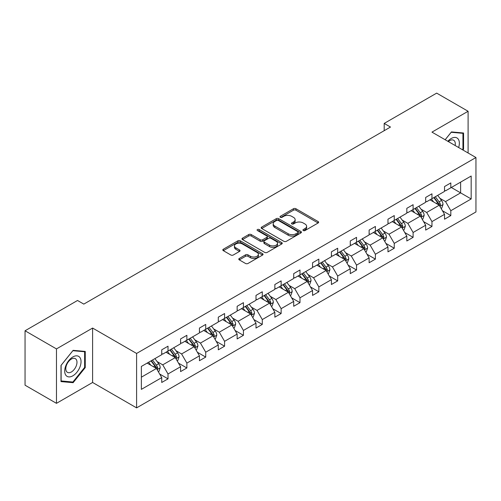 <?xml version="1.0" encoding="UTF-8"?>
<svg xmlns="http://www.w3.org/2000/svg" width="501" height="501" viewBox="0 0 501 501"><rect width="100%" height="100%" fill="white"/><g stroke="black" fill="none" stroke-linecap="round" stroke-linejoin="round"><path stroke-width="0.75" d="M303.293 230.548A1.221 0.708 0 0 0 305.021 230.548L318.129 222.983A1.747 1.008 0 0 0 318.636 222.269A1.747 1.008 0 0 0 318.129 221.555L295.922 208.735A1.747 1.008 0 0 0 293.454 208.735L280.347 216.3A1.221 0.708 0 0 0 279.99 216.801A1.221 0.708 0 0 0 280.347 217.296A1.221 0.708 0 0 0 282.076 217.296L283.766 216.319A5.586 3.225 0 0 1 291.663 216.319L293.517 217.39A5.586 3.225 0 0 1 295.152 219.67A5.586 3.225 0 0 1 293.517 221.949L291.82 222.926A1.221 0.708 0 0 0 291.463 223.427A1.221 0.708 0 0 0 291.82 223.922A1.221 0.708 0 0 0 293.548 223.922L295.239 222.945A5.586 3.225 0 0 1 303.136 222.945L304.99 224.01A5.586 3.225 0 0 1 306.625 226.289A5.586 3.225 0 0 1 304.99 228.569L303.293 229.552A1.221 0.708 0 0 0 302.936 230.047A1.221 0.708 0 0 0 303.293 230.548L303.293 229.552M239.296 258.453A1.747 1.008 0 0 0 238.783 259.161A1.747 1.008 0 0 0 239.296 259.875L245.521 263.47A1.747 1.008 0 0 0 247.989 263.47L262.549 255.065A1.747 1.008 0 0 0 263.063 254.358A1.747 1.008 0 0 0 262.549 253.644L240.342 240.824A1.747 1.008 0 0 0 237.875 240.824L223.321 249.229A1.747 1.008 0 0 0 222.807 249.936A1.747 1.008 0 0 0 223.321 250.65L230.842 254.996A1.747 1.008 0 0 0 233.309 254.996L239.541 251.402A1.747 1.008 0 0 0 240.054 250.688A1.747 1.008 0 0 0 239.541 249.974L235.808 247.82A4.666 2.693 0 0 1 234.443 245.916A4.666 2.693 0 0 1 237.324 243.423A4.666 2.693 0 0 1 242.409 244.012L257.026 252.448A4.666 2.693 0 0 1 258.397 254.358A4.666 2.693 0 0 1 255.516 256.844A4.666 2.693 0 0 1 250.431 256.261L247.989 254.852A1.747 1.008 0 0 0 245.521 254.852L239.296 258.453L239.296 259.875M92.604 328.055L56.469 348.915L25.05 330.773L25.05 385.2L56.469 403.336L92.604 382.476L136.598 407.877L136.598 353.449L92.604 328.055L92.604 382.476M468.097 152.993L468.097 111.266L431.962 132.126L475.95 157.527L136.598 353.449M468.097 111.266L436.672 93.123L384.198 123.421L384.198 130.68M25.05 330.773L77.523 300.481L83.811 304.107L390.486 127.047L384.198 123.421M283.892 241.319A1.747 1.008 0 0 0 286.359 241.319L300.919 232.915A1.747 1.008 0 0 0 301.427 232.201A1.747 1.008 0 0 0 300.919 231.493L278.713 218.668A1.747 1.008 0 0 0 276.245 218.668L261.685 227.072A1.747 1.008 0 0 0 261.178 227.786A1.747 1.008 0 0 0 261.685 228.5L283.892 241.319M257.915 230.811A1.221 0.708 0 0 1 259.155 230.986L259.155 229.533L281.731 242.565A1.747 1.008 0 0 1 282.245 243.279A1.747 1.008 0 0 1 281.731 243.993L267.177 252.398A1.747 1.008 0 0 1 264.71 252.398L242.503 239.578L242.503 238.15A1.747 1.008 0 0 0 241.989 238.864A1.747 1.008 0 0 0 242.503 239.578M242.503 238.15L248.734 234.556A1.747 1.008 0 0 1 251.201 234.556L260.207 239.754A1.747 1.008 0 0 0 262.674 239.754L266.808 237.368A1.747 1.008 0 0 0 267.315 236.654A1.747 1.008 0 0 0 266.808 235.94L257.433 230.529A1.221 0.708 0 0 1 257.069 230.028A1.221 0.708 0 0 1 257.827 229.377A1.221 0.708 0 0 1 259.155 229.533M56.469 348.915L56.469 403.336M141.37 366.438L161.735 354.683L161.735 349.823L168.017 346.191L168.017 351.057L180.585 343.799L180.585 338.939L186.873 335.307L186.873 340.173L199.442 332.914L199.442 328.055L205.723 324.423L205.723 329.289L218.292 322.03L218.292 317.171L224.58 313.538L224.58 318.404L237.148 311.146L237.148 306.286L243.43 302.654L243.43 307.52L255.998 300.262L255.998 295.396L262.286 291.77L262.286 296.63L274.855 289.378L274.855 284.512L281.136 280.886L281.136 285.745L293.705 278.493L293.705 273.627L299.986 270.001L299.986 274.861L312.555 267.609L312.555 262.743L318.843 259.117L318.843 263.977L331.411 256.725L331.411 251.859L337.693 248.233L337.693 253.093L350.262 245.841L350.262 240.975L356.549 237.349L356.549 242.208L369.118 234.95L369.118 230.091L375.399 226.465L375.399 231.324L387.968 224.066L387.968 219.206L394.256 215.58L394.256 220.44L406.825 213.182L406.825 208.322L413.106 204.696L413.106 209.556L425.675 202.298L425.675 197.438L431.962 193.812L431.962 198.672L444.531 191.413L444.531 186.554L450.812 182.921L450.812 187.787L471.172 176.033L471.172 198.96L450.812 210.714L450.812 215.58L444.531 219.206L444.531 214.347L431.962 221.599L431.962 226.465L425.675 230.091L425.675 225.231L413.106 232.489L413.106 237.349L406.825 240.975L406.825 236.115L394.256 243.373L394.256 248.233L387.968 251.859L387.968 246.999L375.399 254.257L375.399 259.117L369.118 262.743L369.118 257.883L356.549 265.142L356.549 270.001L350.262 273.627L350.262 268.768L337.693 276.026L337.693 280.886L331.411 284.518L331.411 279.652L318.843 286.91L318.843 291.77L312.555 295.402L312.555 290.536L299.986 297.794L299.986 302.654L293.705 306.286L293.705 301.42L281.136 308.679L281.136 313.538L274.855 317.171L274.855 312.305L262.286 319.563L262.286 324.423L255.998 328.055L255.998 323.189L243.43 330.447L243.43 335.307L237.148 338.939L237.148 334.079L224.58 341.331L224.58 346.197L218.292 349.823L218.292 344.964L205.723 352.216L205.723 357.081L199.442 360.707L199.442 355.848L186.873 363.1L186.873 367.966L180.585 371.592L180.585 366.732L168.017 373.984L168.017 378.85L161.735 382.476L161.735 377.616L141.37 389.371L141.37 366.438M136.598 407.877L475.95 211.948L475.95 157.527M166.006 352.216L175.306 357.589L162.737 364.841L157.126 361.603M162.737 364.841L168.017 373.984M175.306 357.589L180.585 366.732M161.735 353.524L162.737 354.107L168.017 351.057M184.863 341.331L194.163 346.705L181.594 353.957L175.976 350.719M181.594 353.957L186.873 363.1M194.163 346.705L199.442 355.848M180.585 342.64L181.594 343.216L186.873 340.173M203.713 330.447L213.013 335.82L200.444 343.072L194.833 339.835M200.444 343.072L205.723 352.216M213.013 335.82L218.292 344.964M199.442 331.756L200.444 332.332L205.723 329.289M222.563 319.563L231.869 324.936L219.3 332.188L213.683 328.95M219.3 332.188L224.58 341.331M231.869 324.936L237.148 334.079M218.292 320.872L219.3 321.448L224.58 318.404M241.419 308.679L250.719 314.046L238.15 321.304L232.533 318.06M238.15 321.304L243.43 330.447M250.719 314.046L255.998 323.189M237.148 309.987L238.15 310.564L243.43 307.52M260.269 297.794L269.576 303.161L257.007 310.42L251.389 307.176M257.007 310.42L262.286 319.563M269.576 303.161L274.855 312.305M255.998 299.097L257.007 299.679L262.286 296.63M279.126 286.91L288.426 292.277L275.857 299.535L270.239 296.291M275.857 299.535L281.136 308.679M288.426 292.277L293.705 301.42M274.855 288.213L275.857 288.795L281.136 285.745M297.976 276.026L307.276 281.393L294.713 288.651L289.096 285.407M294.713 288.651L299.986 297.794M307.276 281.393L312.555 290.536M293.705 277.329L294.713 277.911L299.986 274.861M316.832 265.142L326.132 270.509L313.563 277.767L307.946 274.523M313.563 277.767L318.843 286.91M326.132 270.509L331.411 279.652M312.555 266.444L313.563 267.027L318.843 263.977M335.683 254.257L344.982 259.624L332.413 266.883L326.802 263.639M332.413 266.883L337.693 276.026M344.982 259.624L350.262 268.768M331.411 255.56L332.413 256.143L337.693 253.093M354.539 243.373L363.839 248.74L351.27 255.998L345.652 252.755M351.27 255.998L356.549 265.142M363.839 248.74L369.118 257.883M350.262 244.676L351.27 245.258L356.549 242.208M373.389 232.483L382.689 237.856L370.12 245.114L364.509 241.87M370.12 245.114L375.399 254.257M382.689 237.856L387.968 246.999M369.118 233.792L370.12 234.374L375.399 231.324M392.245 221.599L401.545 226.972L388.976 234.23L383.359 230.986M388.976 234.23L394.256 243.373M401.545 226.972L406.825 236.115M387.968 222.907L388.976 223.49L394.256 220.44M411.096 210.714L420.395 216.088L407.827 223.346L402.215 220.102M407.827 223.346L413.106 232.489M420.395 216.088L425.675 225.231M406.825 212.023L407.827 212.606L413.106 209.556M429.946 199.83L439.252 205.203L426.683 212.455L421.065 209.218M426.683 212.455L431.962 221.599M439.252 205.203L444.531 214.347M425.675 201.139L426.683 201.721L431.962 198.672M451.313 187.493L460.613 192.866L445.533 201.571L439.916 198.333M445.533 201.571L450.812 210.714M471.172 198.96L460.613 192.866L460.613 182.126L471.172 176.033M444.531 190.255L445.533 190.831L450.812 187.787M141.37 377.178L156.456 368.473L147.156 363.1M156.456 368.473L161.735 377.616M442.452 210.752L450.812 215.58M423.602 221.636L431.962 226.465M404.752 232.52L413.106 237.349M385.895 243.405L394.256 248.233M367.045 254.289L375.399 259.117M348.189 265.179L356.549 270.001M329.339 276.064L337.693 280.886M310.482 286.948L318.843 291.77M291.632 297.832L299.986 302.654M272.776 308.716L281.136 313.538M253.926 319.6L262.286 324.423M235.069 330.485L243.43 335.307M216.219 341.369L224.58 346.197M197.369 352.253L205.723 357.081M178.513 363.137L186.873 367.966M159.662 374.022L168.017 378.85M462.911 149.999L463.569 149.179L463.569 133.003L451.439 131.92L445.151 139.748M85.251 367.596L85.251 351.426L73.127 350.343L60.997 365.429L60.997 381.599L73.127 382.683L85.251 367.596L84.625 367.233M303.781 230.717L304.99 230.022A5.586 3.225 0 0 0 306.625 227.742L306.625 226.289M295.152 219.67L295.152 221.116A5.586 3.225 0 0 1 293.517 223.396L292.308 224.097M318.104 222.995L295.922 210.188A1.747 1.008 0 0 0 293.454 210.188L280.836 217.472M300.894 232.927L278.713 220.121A1.747 1.008 0 0 0 276.245 220.121L261.71 228.512M297.832 232.702A1.221 0.708 0 0 0 298.189 232.201A1.221 0.708 0 0 0 297.832 231.706L278.343 220.453A1.221 0.708 0 0 0 276.615 220.453L274.824 221.486A5.586 3.225 0 0 0 273.189 223.765A5.586 3.225 0 0 0 274.824 226.045L288.15 233.735A5.586 3.225 0 0 0 296.047 233.735L297.832 232.702L297.832 234.155A1.221 0.708 0 0 0 298.189 233.654L298.189 232.201M273.189 223.765L273.189 225.212A5.586 3.225 0 0 0 274.824 227.492L274.824 226.045M297.832 234.155L296.047 235.188A5.586 3.225 0 0 1 288.15 235.188L274.824 227.492M242.528 239.591L248.734 236.002L248.734 234.556M267.315 236.654L267.315 238.107A1.747 1.008 0 0 1 266.808 238.82L262.674 241.206A1.747 1.008 0 0 1 260.207 241.206L251.201 236.002A1.747 1.008 0 0 0 248.734 236.002M259.155 230.986L281.712 244.006M269.551 245.152A4.666 2.693 0 0 0 274.636 245.734A4.666 2.693 0 0 0 277.516 243.242A4.666 2.693 0 0 0 276.151 241.338L270.997 238.363A1.747 1.008 0 0 0 268.53 238.363L264.403 240.749A1.747 1.008 0 0 0 263.889 241.463A1.747 1.008 0 0 0 264.403 242.177L269.551 245.152L269.551 246.598A4.666 2.693 0 0 0 274.636 247.187A4.666 2.693 0 0 0 277.516 244.695L277.516 243.242M263.889 241.463L263.889 242.916A1.747 1.008 0 0 0 264.403 243.624L264.403 242.177M269.551 246.598L264.403 243.624M258.397 254.358L258.397 255.804A4.666 2.693 0 0 1 255.516 258.297A4.666 2.693 0 0 1 250.431 257.714L247.989 256.305A1.747 1.008 0 0 0 245.521 256.305L239.315 259.887M234.443 245.916L234.443 247.369A4.666 2.693 0 0 0 235.808 249.273L235.808 247.82M239.516 251.414L235.808 249.273M262.524 255.078L240.342 242.271A1.747 1.008 0 0 0 237.875 242.271L223.34 250.663M462.943 148.816L463.569 149.179M71.843 381.944L73.127 382.683M441.137 208.466L441.763 208.103L443.022 204.477A4.709 2.718 -120 0 0 441.519 200.463L437.692 195.359M433.634 201.959L431.411 198.991M430.653 200.237L430.227 199.667M439.778 206.111L440.479 204.677A4.709 2.718 -120 0 0 439.127 201.847L435.306 196.736M434.123 197.419L438.231 202.905A2.399 1.384 60 0 1 438.669 203.631L440.479 204.677M433.797 197.613L437.617 202.717A4.709 2.718 60 0 1 438.795 204.94M422.28 219.35L422.913 218.987L424.165 215.361A4.709 2.718 -120 0 0 422.662 211.347L418.842 206.243M414.778 212.844L412.555 209.875M411.803 211.121L411.377 210.558M420.921 216.996L421.623 215.562A4.709 2.718 -120 0 0 420.276 212.731L416.45 207.627M415.273 208.303L419.381 213.789A2.399 1.384 60 0 1 419.813 214.516L421.623 215.562M414.941 208.497L418.767 213.601A4.709 2.718 60 0 1 419.938 215.825M403.43 230.235L404.057 229.871L405.315 226.245A4.709 2.718 -120 0 0 403.812 222.237L399.986 217.127M395.928 223.728L393.705 220.759M392.947 222.012L392.521 221.442M402.071 227.88L402.773 226.446A4.709 2.718 -120 0 0 401.42 223.615L397.6 218.511M396.416 219.188L400.524 224.673A2.399 1.384 60 0 1 400.963 225.4L402.773 226.446M396.091 219.382L399.917 224.486A4.709 2.718 60 0 1 401.088 226.709M458.634 147.532A11.554 6.67 120 0 0 456.968 137.944A11.554 6.67 120 0 0 447.831 141.288M455.133 145.509A7.91 4.565 120 0 0 453.655 140.242A7.91 4.565 120 0 0 448.357 141.595M445.176 139.76L451.188 132.277L462.943 133.329L462.943 148.997L462.385 149.693M462.16 132.878L462.943 133.329M79.947 367.001A11.554 6.67 120 0 0 76.96 355.842A11.554 6.67 120 0 0 65.8 365.736A11.554 6.67 120 0 0 68.787 376.896A11.554 6.67 120 0 0 79.947 367.001M76.227 365.943A7.91 4.565 120 0 0 75.338 358.66A7.91 4.565 120 0 0 66.545 365.079A7.91 4.565 120 0 0 67.428 372.356A7.91 4.565 120 0 0 76.227 365.943M61.122 380.985L61.122 365.317L72.877 350.7L84.625 351.746L84.625 367.415L72.877 382.038L60.997 380.917M83.849 351.301L84.625 351.746M384.574 241.119L385.206 240.756L386.459 237.13A4.709 2.718 -120 0 0 384.956 233.122L381.136 228.018M377.078 234.612L374.848 231.644M374.097 232.896L373.671 232.326M383.215 238.77L383.916 237.33A4.709 2.718 -120 0 0 382.57 234.499L378.743 229.395M377.566 230.072L381.674 235.558A2.399 1.384 60 0 1 382.106 236.284L383.916 237.33M377.24 230.266L381.061 235.37A4.709 2.718 60 0 1 382.238 237.593M365.724 252.003L366.35 251.646L367.609 248.014A4.709 2.718 -120 0 0 366.106 244.006L362.279 238.902M358.221 245.496L355.998 242.528M355.24 243.78L354.814 243.21M364.365 249.655L365.066 248.214A4.709 2.718 -120 0 0 363.713 245.384L359.893 240.28M358.716 240.962L362.818 246.442A2.399 1.384 60 0 1 363.256 247.168L365.066 248.214M358.384 241.15L362.21 246.254A4.709 2.718 60 0 1 363.382 248.477M346.867 262.893L347.5 262.53L348.752 258.898A4.709 2.718 -120 0 0 347.249 254.89L343.429 249.786M339.371 256.38L337.142 253.412M336.39 254.665L335.964 254.095M345.508 260.539L346.21 259.098A4.709 2.718 -120 0 0 344.863 256.268L341.037 251.164M339.86 251.846L343.968 257.326A2.399 1.384 60 0 1 344.406 258.059L346.21 259.098M339.534 252.034L343.354 257.138A4.709 2.718 60 0 1 344.531 259.361M328.017 273.778L328.643 273.414L329.902 269.782A4.709 2.718 -120 0 0 328.399 265.774L324.573 260.67M320.515 267.265L318.292 264.296M317.54 265.549L317.108 264.979M326.658 271.423L327.36 269.983A4.709 2.718 -120 0 0 326.013 267.152L322.187 262.048M321.009 262.731L325.111 268.21A2.399 1.384 60 0 1 325.55 268.943L327.36 269.983M320.678 262.919L324.504 268.022A4.709 2.718 60 0 1 325.675 270.246M309.167 284.662L309.793 284.299L311.046 280.666A4.709 2.718 -120 0 0 309.543 276.658L305.723 271.555M301.665 278.155L299.435 275.181M298.684 276.433L298.258 275.863M307.808 282.307L308.503 280.867A4.709 2.718 -120 0 0 307.157 278.036L303.337 272.932M302.153 273.615L306.261 279.095A2.399 1.384 60 0 1 306.7 279.827L308.503 280.867M301.827 273.803L305.648 278.907A4.709 2.718 60 0 1 306.825 281.13M290.311 295.546L290.937 295.183L292.196 291.551A4.709 2.718 -120 0 0 290.693 287.543L286.866 282.439M282.808 289.039L280.585 286.065M279.834 287.317L279.408 286.747M288.952 293.191L289.653 291.751A4.709 2.718 -120 0 0 288.307 288.92L284.48 283.816M283.303 284.499L287.411 289.979A2.399 1.384 60 0 1 287.843 290.712L289.653 291.751M282.971 284.687L286.797 289.791A4.709 2.718 60 0 1 287.969 292.014M271.461 306.43L272.087 306.067L273.346 302.435A4.709 2.718 -120 0 0 271.843 298.427L268.016 293.323M263.958 299.924L261.735 296.949M260.977 298.201L260.551 297.632M270.102 304.076L270.803 302.642A4.709 2.718 -120 0 0 269.45 299.805L265.63 294.701M264.447 295.383L268.555 300.863A2.399 1.384 60 0 1 268.993 301.596L270.803 302.642M264.121 295.571L267.941 300.675A4.709 2.718 60 0 1 269.118 302.898M252.604 317.315L253.237 316.951L254.489 313.325A4.709 2.718 -120 0 0 252.986 309.311L249.166 304.207M245.102 310.808L242.879 307.833M242.127 309.086L241.701 308.516M251.245 314.96L251.947 313.526A4.709 2.718 -120 0 0 250.6 310.689L246.774 305.585M245.596 306.268L249.705 311.747A2.399 1.384 60 0 1 250.137 312.48L251.947 313.526M245.265 306.455L249.091 311.559A4.709 2.718 60 0 1 250.262 313.783M233.754 328.199L234.38 327.836L235.639 324.21A4.709 2.718 -120 0 0 234.136 320.195L230.31 315.091M226.252 321.692L224.028 318.717M223.271 319.97L222.845 319.4M232.395 325.844L233.097 324.41A4.709 2.718 -120 0 0 231.744 321.573L227.924 316.469M226.74 317.152L230.848 322.638A2.399 1.384 60 0 1 231.287 323.364L233.097 324.41M226.414 317.34L230.235 322.444A4.709 2.718 60 0 1 231.412 324.667M214.898 339.083L215.53 338.72L216.783 335.094A4.709 2.718 -120 0 0 215.28 331.08L211.46 325.976M207.395 332.576L205.172 329.608M204.421 330.854L203.995 330.284M213.539 336.728L214.24 335.294A4.709 2.718 -120 0 0 212.894 332.457L209.067 327.353M207.89 328.036L211.998 333.522A2.399 1.384 60 0 1 212.43 334.248L214.24 335.294M207.558 328.224L211.384 333.328A4.709 2.718 60 0 1 212.556 335.557M196.048 349.967L196.674 349.604L197.933 345.978A4.709 2.718 -120 0 0 196.43 341.964L192.603 336.86M188.545 343.461L186.322 340.492M185.564 341.738L185.138 341.168M194.689 347.613L195.39 346.178A4.709 2.718 -120 0 0 194.037 343.342L190.217 338.238M189.034 338.92L193.142 344.406A2.399 1.384 60 0 1 193.58 345.133L195.39 346.178M188.708 339.108L192.534 344.212A4.709 2.718 60 0 1 193.705 346.442M177.191 360.852L177.824 360.488L179.076 356.862A4.709 2.718 -120 0 0 177.573 352.848L173.753 347.744M169.695 354.345L167.466 351.376M166.714 352.623L166.288 352.053M175.832 358.497L176.534 357.063A4.709 2.718 -120 0 0 175.187 354.226L171.361 349.122M170.183 349.804L174.292 355.29A2.399 1.384 60 0 1 174.724 356.017L176.534 357.063M169.858 349.992L173.678 355.103A4.709 2.718 60 0 1 174.855 357.326M158.341 371.736L158.967 371.373L160.226 367.747A4.709 2.718 -120 0 0 158.723 363.732L154.897 358.628M150.839 365.229L148.615 362.261M147.864 363.507L147.432 362.943M156.982 369.381L157.683 367.947A4.709 2.718 -120 0 0 156.337 365.116L152.511 360.012M151.333 360.689L155.435 366.175A2.399 1.384 60 0 1 155.874 366.901L157.683 367.947M151.001 360.883L154.828 365.987A4.709 2.718 60 0 1 155.999 368.21M304.99 230.022L304.99 228.569M291.82 223.922L291.82 222.926M293.517 223.396L293.517 221.949M280.347 217.296L280.347 216.3M293.454 210.188L293.454 208.735M295.922 210.188L295.922 208.735M318.129 222.983L318.129 221.555M261.685 228.5L261.685 227.072M276.245 220.121L276.245 218.668M278.713 220.121L278.713 218.668M300.919 232.915L300.919 231.493M288.15 235.188L288.15 233.735M296.047 235.188L296.047 233.735M251.201 236.002L251.201 234.556M260.207 241.206L260.207 239.754M262.674 241.206L262.674 239.754M266.808 238.82L266.808 237.368M281.731 243.993L281.731 242.565M245.521 256.305L245.521 254.852M247.989 256.305L247.989 254.852M250.431 257.714L250.431 256.261M239.541 251.402L239.541 249.974M223.321 250.65L223.321 249.229M237.875 242.271L237.875 240.824M240.342 242.271L240.342 240.824M262.549 255.065L262.549 253.644M439.909 206.343L442.99 204.565M439.127 201.847L441.519 200.463M436.283 203.487L437.617 202.717M421.059 217.227L424.134 215.449M420.276 212.731L422.662 211.347M417.427 214.372L418.767 213.601M402.203 228.112L405.284 226.339M401.42 223.615L403.812 222.237M398.577 225.256L399.917 224.486M383.353 238.996L386.428 237.224M382.57 234.499L384.956 233.122M379.72 236.14L381.061 235.37M364.496 249.886L367.577 248.108M363.713 245.384L366.106 244.006M360.87 247.024L362.21 246.254M345.646 260.77L348.721 258.992M344.863 256.268L347.249 254.89M342.014 257.909L343.354 257.138M326.79 271.655L329.871 269.876M326.013 267.152L328.399 265.774M323.164 268.793L324.504 268.022M307.94 282.539L311.021 280.76M307.157 278.036L309.543 276.658M304.307 279.683L305.648 278.907M289.083 293.423L292.164 291.645M288.307 288.92L290.693 287.543M285.457 290.567L286.797 289.791M270.233 304.307L273.314 302.529M269.45 299.805L271.843 298.427M266.607 301.452L267.941 300.675M251.377 315.192L254.458 313.413M250.6 310.689L252.986 309.311M247.751 312.336L249.091 311.559M232.527 326.076L235.608 324.297M231.744 321.573L234.136 320.195M228.901 323.22L230.235 322.444M213.676 336.96L216.751 335.182M212.894 332.457L215.28 331.08M210.044 334.104L211.384 333.328M194.82 347.844L197.901 346.066M194.037 343.342L196.43 341.964M191.194 344.989L192.534 344.212M175.97 358.729L179.045 356.95M175.187 354.226L177.573 352.848M172.338 355.873L173.678 355.103M157.114 369.613L160.195 367.834M156.337 365.116L158.723 363.732M153.488 366.757L154.828 365.987"/></g></svg>
